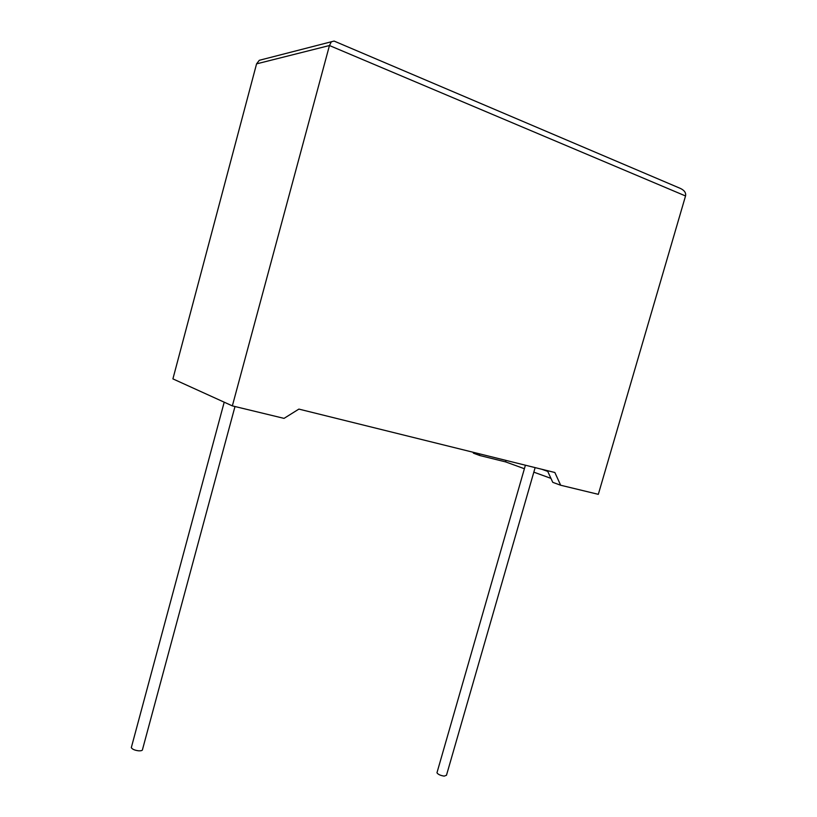 <?xml version="1.0" encoding="UTF-8"?>
<svg xmlns="http://www.w3.org/2000/svg" width="817" height="817" viewBox="0 0 817 817"><rect width="100%" height="100%" fill="white"/><g stroke="black" fill="none" stroke-linecap="round" stroke-linejoin="round"><path stroke-width="1.23" d="M131.517 746.85L131.312 747.616C132.221 749.22 134.621 750.282 138.522 750.803C141.3 750.946 142.638 750.466 142.556 749.352L234.99 406.519M535.135 467.62L446.48 775.262L444.203 776.119C440.434 775.517 438.024 774.404 436.962 772.78L437.105 772.269M259.295 60.305L334.082 41.064L680.418 188.431C684.483 190.392 686.188 192.894 685.534 195.968L598.32 494.336L560.666 485.237L554.855 472.502L298.879 409.103L284.04 418.375L232.355 405.886L329.455 45.527L256.569 63.869L259.295 60.305L264.79 58.895M256.569 63.869L172.908 378.884L232.355 405.886M472.992 452.22L473.452 453.19L479.855 455.539L505.6 461.891L524.391 468.723M541.661 469.234L547.747 471.399L552.762 482.336L560.666 485.237M533.828 472.155L550.944 478.374M478.966 453.701L479.855 455.539M506.029 460.41L505.6 461.891M331.365 41.759L329.455 45.527L685.534 195.968M131.312 747.616L224.205 402.178M436.962 772.78L525.402 465.21"/></g></svg>
